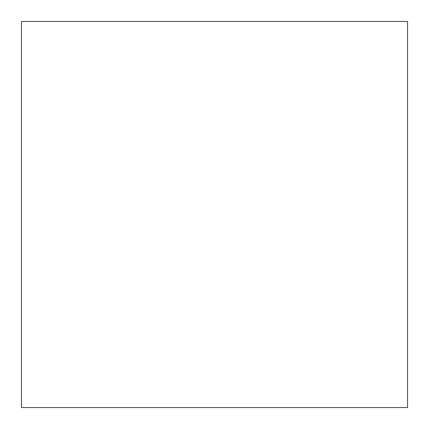 <?xml version="1.0" encoding="UTF-8"?>
<svg xmlns="http://www.w3.org/2000/svg" width="429" height="429" viewBox="0 0 429 429"><rect width="100%" height="100%" fill="white"/><g stroke="black" fill="none" stroke-linecap="round" stroke-linejoin="round"><path stroke-width="0.64" d="M21.45 407.55L407.55 407.55L407.55 21.45L21.45 21.45L21.45 407.55"/></g></svg>

